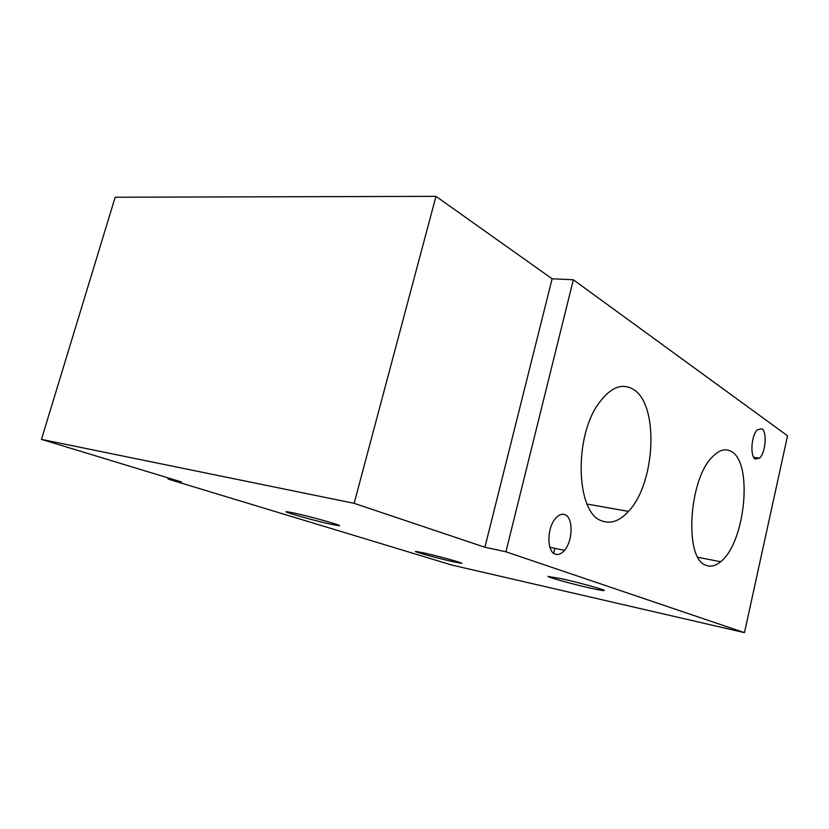 <?xml version="1.0" encoding="UTF-8"?>
<svg xmlns="http://www.w3.org/2000/svg" width="829" height="829" viewBox="0 0 829 829"><rect width="100%" height="100%" fill="white"/><g stroke="black" fill="none" stroke-linecap="round" stroke-linejoin="round"><path stroke-width="1.24" d="M452.219 561.554L461.784 563.337C463.825 563.16 439.36 556.394 424.645 553.088L415.578 551.378C413.132 551.482 437.37 558.197 452.219 561.554M330.46 524.156L338.874 525.7C344.677 526.208 311.911 516.871 294.564 513.13L286.948 511.711C280.275 511.027 312.968 520.343 330.46 524.156M589.906 587.999C599.709 590.196 604.507 591.004 604.3 590.424C603.875 589.429 578.849 582.549 561.803 578.766L548.042 576.414C547.544 577.222 572.424 584.093 589.906 587.999M755.25 459.028C749.841 456.323 751.354 435.163 757.374 429.754L761.955 428.79C767.333 431.909 765.592 452.966 759.561 458.136L755.25 459.028M555.337 554.186C546.974 552.031 546.684 529.13 554.984 519.078C558.3 514.944 561.606 513.472 564.901 514.674C573.367 517.472 573.015 540.829 564.466 550.332C561.43 553.855 558.383 555.15 555.337 554.186M705.997 565.254C683.977 559.378 688.578 478.965 712.712 456.551C719.489 449.743 725.769 448.106 731.551 451.618C753.26 463.287 745.095 543.13 720.598 561.73C715.531 565.948 710.66 567.129 705.997 565.254M601.75 520.85C576.062 513.192 573.554 436.79 599.035 402.935C610.631 387.35 621.968 382.78 633.066 389.195C659.262 403.972 655.749 483.079 628.465 511.4C619.615 521.089 610.714 524.239 601.75 520.85M181.561 481.981L41.45 439.38L354.138 503.327L484.892 547.254L505.918 551.782L744.473 632.651L451.65 565.015L168.028 479.069L181.561 481.981M354.138 503.327L435.971 196.349L115.169 197.229L41.45 439.38M168.028 479.069L168.339 477.96M484.892 547.254L552.114 278.782L573.347 279.777L787.55 435.785L744.473 632.651M573.347 279.777L505.918 551.782M552.114 278.782L435.971 196.349M554.85 548.342L553.648 553.275M753.727 457.339L759.561 458.136M549.896 547.316L564.466 550.332M720.598 561.73L697.987 557.306M628.465 511.4L587.077 504.063"/></g></svg>
